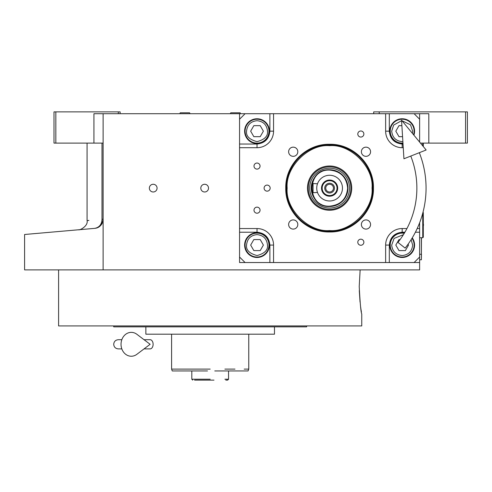 <?xml version="1.0" encoding="UTF-8"?>
<svg xmlns="http://www.w3.org/2000/svg" width="492" height="492" viewBox="0 0 492 492"><rect width="100%" height="100%" fill="white"/><g stroke="black" fill="none" stroke-linecap="round" stroke-linejoin="round"><path stroke-width="0.74" d="M103.117 143.111L93.935 143.111L93.935 113.713L103.117 113.713L103.117 269.887L24.6 269.887L24.6 234.493M419.627 222.753L419.627 262.537L239.567 262.537L239.567 113.713L103.117 113.713M239.567 113.713L428.815 113.713L428.815 143.111L420.469 143.111M153.215 191.985A3.856 3.856 0 0 0 157.071 188.122A3.856 3.856 0 0 0 153.215 184.266A3.856 3.856 0 0 0 149.353 188.122A3.856 3.856 0 0 0 153.215 191.985M204.66 191.985A3.856 3.856 0 0 0 208.516 188.122A3.856 3.856 0 0 0 204.66 184.266A3.856 3.856 0 0 0 200.804 188.122A3.856 3.856 0 0 0 204.66 191.985M419.627 262.537L419.627 269.887L103.117 269.887M373.692 113.713L373.692 111.875L465.561 111.875L465.561 143.111L428.815 143.111M379.209 111.875L379.209 113.713M102.004 219.211C82.152 221.074 82.152 221.074 102.004 219.211C101.758 224.413 99.335 227.464 94.735 228.362L24.6 234.493L94.735 228.362C73.394 230.225 73.394 230.225 94.735 228.362C99.476 227.907 102.268 224.856 103.117 219.211L102.004 219.211L102.004 143.111M87.072 143.111L87.072 220.613L88.904 220.441M55.836 111.875L55.836 143.111L53.997 143.111L53.997 111.875L120.14 111.875L120.14 113.713M118.308 111.875L118.308 113.713M55.836 143.111L93.935 143.111M465.561 111.875L467.4 111.875L467.4 143.111L465.561 143.111M94.735 228.362A9.188 9.188 -22 0 0 97.244 227.778A9.188 9.188 -22 0 1 94.735 228.362L88.904 228.872M102.244 223.122A9.188 9.188 -22 0 1 98.861 226.96A9.188 9.188 -22 0 0 102.244 223.122M421.466 237.734L421.373 257.943M421.373 237.734L421.373 254.266L419.627 254.266M419.627 259.782L421.373 259.782L421.466 254.266M359.228 286.424L360.138 269.887L359.228 286.424C360.076 303.152 360.919 312.334 361.755 313.982C360.919 312.334 360.076 303.146 359.228 286.424M359.283 290.606L360.046 302.051M360.636 306.959L360.716 307.525M360.741 307.728L360.888 308.724M360.993 309.45L361.423 312.094M361.755 313.982L361.755 325.925L58.591 325.925L58.591 269.887M113.713 325.925L113.713 326.842L306.633 326.842L306.633 325.925M274.481 326.842L274.481 334.191L145.866 334.191L145.866 326.842M213.989 380.125L210.182 380.125C230.33 380.125 230.33 380.125 210.182 380.125L194.561 380.125M192.723 380.125L191.806 379.209L191.806 370.937L172.262 370.937L171.597 369.105L176.191 369.105M185.373 369.105L195.484 369.105M224.881 369.105L234.985 369.105M244.173 369.105L248.761 369.105L248.761 334.191M210.182 369.105L171.597 369.105L171.597 334.191M224.881 379.209L228.552 379.209L228.552 370.937L248.097 370.937L248.761 369.105M207.495 370.937L172.262 370.937M210.182 379.209C233.885 379.209 233.885 379.209 210.182 379.209C229.143 379.209 229.143 379.209 210.182 379.209L191.806 379.209M205.588 370.937L191.806 370.937M228.552 370.937L214.77 370.937M210.182 380.125C232.698 380.125 232.698 380.125 210.182 380.125L212.544 380.125M225.797 380.125L227.636 380.125L228.552 379.209M240.637 113.713L240.108 112.791L230.779 112.791L230.25 113.713M190.109 113.713L189.58 112.791L180.25 112.791L179.721 113.713M329.597 144.279C353.028 143.67 374.049 164.691 373.446 188.122C374.049 211.554 353.028 232.575 329.597 231.972C306.165 232.575 285.151 211.554 285.754 188.122C285.151 164.691 306.165 143.676 329.597 144.279M329.597 144.943C352.672 144.353 373.373 165.054 372.776 188.122C373.373 211.197 352.672 231.898 329.597 231.302C306.528 231.898 285.827 211.197 286.424 188.122C285.827 165.054 306.528 144.353 329.597 144.943A43.179 43.179 0 0 1 372.776 188.122A43.179 43.179 0 0 1 329.597 231.302A43.179 43.179 0 0 0 372.776 188.122A43.179 43.179 180 0 0 329.597 144.943A43.179 43.179 180 0 0 286.424 188.122A43.179 43.179 0 0 0 329.597 231.302A43.179 43.179 0 0 0 372.776 188.122A43.179 43.179 180 0 0 329.597 144.943A43.179 43.179 180 0 0 286.424 188.122A43.179 43.179 0 0 0 329.597 231.302A43.179 43.179 0 0 0 372.776 188.122A43.179 43.179 180 0 0 329.597 144.943A43.179 43.179 180 0 0 286.424 188.122A43.179 43.179 0 0 0 329.597 231.302A43.179 43.179 0 0 1 286.424 188.122A43.179 43.179 0 0 1 329.597 144.943M245.084 113.713L239.567 119.224M419.627 113.713L419.627 119.224L414.116 113.713M419.627 119.224L419.627 142.096M419.627 152.569L419.627 153.492M414.116 262.537L419.627 257.027M239.567 257.027L245.084 262.537M257.027 163.043A3.032 3.032 0 0 0 253.995 166.075A3.032 3.032 0 0 0 257.027 169.107A3.032 3.032 0 0 0 260.053 166.075A3.032 3.032 0 0 0 257.027 163.043M257.027 207.138A3.032 3.032 0 0 0 253.995 210.17A3.032 3.032 0 0 0 257.027 213.202A3.032 3.032 0 0 0 260.053 210.17A3.032 3.032 0 0 0 257.027 207.138M257.027 232.679A12.405 12.405 0 0 0 244.622 245.084A12.405 12.405 0 0 0 257.027 257.482A12.405 12.405 0 0 0 269.425 245.084A12.405 12.405 0 0 0 257.027 232.679M239.567 228.546L257.027 228.546A16.537 16.537 0 0 1 273.558 245.084L273.558 262.537M360.833 239.192A3.032 3.032 0 0 0 357.801 242.224A3.032 3.032 0 0 0 360.833 245.256A3.032 3.032 0 0 0 363.865 242.224A3.032 3.032 0 0 0 360.833 239.192M360.833 130.989A3.032 3.032 0 0 0 357.801 134.021A3.032 3.032 0 0 0 360.833 137.053A3.032 3.032 0 0 0 363.865 134.021A3.032 3.032 0 0 0 360.833 130.989M267.131 185.09A3.032 3.032 0 0 0 264.099 188.122A3.032 3.032 0 0 0 267.131 191.154A3.032 3.032 0 0 0 270.163 188.122A3.032 3.032 0 0 0 267.131 185.09M385.636 262.537L385.636 245.084A16.537 16.537 0 0 1 402.173 228.546L406.946 228.546M419.627 228.546L417.179 228.546M403.249 147.705L402.173 147.705A16.537 16.537 0 0 1 385.636 131.167L385.636 113.713M273.558 113.713L273.558 131.167A16.537 16.537 0 0 1 257.027 147.705L239.567 147.705M365.974 219.906A4.594 4.594 0 0 0 361.386 224.5A4.594 4.594 0 0 0 365.974 229.094A4.594 4.594 0 0 0 370.568 224.5A4.594 4.594 0 0 0 365.974 219.906M365.974 147.151A4.594 4.594 0 0 0 361.386 151.745A4.594 4.594 0 0 0 365.974 156.339A4.594 4.594 0 0 0 370.568 151.745A4.594 4.594 0 0 0 365.974 147.151M293.22 147.151A4.594 4.594 0 0 0 288.626 151.745A4.594 4.594 0 0 0 293.22 156.339A4.594 4.594 0 0 0 297.814 151.745A4.594 4.594 0 0 0 293.22 147.151M293.22 219.906A4.594 4.594 0 0 0 288.626 224.5A4.594 4.594 0 0 0 293.22 229.094A4.594 4.594 0 0 0 297.814 224.5A4.594 4.594 0 0 0 293.22 219.906M257.027 118.763A12.405 12.405 0 0 0 244.622 131.167A12.405 12.405 0 0 0 257.027 143.566A12.405 12.405 0 0 0 269.425 131.167A12.405 12.405 0 0 0 257.027 118.763M413.913 135.171A12.405 12.405 0 0 0 402.173 118.763A12.405 12.405 0 0 0 389.775 131.167A12.405 12.405 0 0 0 402.991 143.541M404.51 232.9A12.405 12.405 0 0 0 389.775 245.084A12.405 12.405 0 0 0 413.206 250.748A12.405 12.405 0 0 0 412.253 237.851M329.597 230.557C350.593 232.458 373.932 209.118 372.032 188.122C373.932 167.126 350.593 143.793 329.597 145.687C308.607 143.793 285.268 167.126 287.162 188.122C285.268 209.118 308.607 232.458 329.597 230.557C350.593 232.458 373.932 209.118 372.032 188.122C373.932 167.126 350.593 143.793 329.597 145.687C308.607 143.793 285.268 167.126 287.162 188.122C285.268 209.118 308.607 232.458 329.597 230.557C350.593 232.458 373.932 209.118 372.032 188.122C373.932 167.126 350.593 143.793 329.597 145.687C308.607 143.793 285.268 167.126 287.162 188.122C285.268 209.118 308.607 232.458 329.597 230.557M307.475 188.122A22.122 22.122 0 0 0 329.597 210.244A22.122 22.122 0 0 0 351.719 188.122A22.122 22.122 0 0 0 329.597 166.001A22.122 22.122 0 0 0 307.475 188.122A22.122 22.122 0 0 0 329.597 210.244A22.122 22.122 0 0 0 351.719 188.122A22.122 22.122 0 0 0 329.597 166.001A22.122 22.122 0 0 0 307.475 188.122A22.122 22.122 0 0 0 329.597 210.244A22.122 22.122 0 0 0 351.719 188.122A22.122 22.122 0 0 0 329.597 166.001A22.122 22.122 0 0 0 307.475 188.122M350.882 188.122A21.279 21.279 0 0 1 329.597 209.407A21.279 21.279 0 0 1 308.318 188.122A21.279 21.279 0 0 1 329.597 166.843A21.279 21.279 0 0 1 350.882 188.122A21.279 21.279 0 0 1 329.597 209.407A21.279 21.279 0 0 1 308.318 188.122A21.279 21.279 0 0 1 329.597 166.843A21.279 21.279 0 0 1 350.882 188.122A21.279 21.279 0 0 1 329.597 209.407A21.279 21.279 0 0 1 308.318 188.122A21.279 21.279 0 0 1 329.597 166.843A21.279 21.279 0 0 1 350.882 188.122M309.683 188.122A19.92 19.92 0 0 0 329.597 208.042A19.92 19.92 0 0 0 349.517 188.122A19.92 19.92 0 0 0 329.597 168.209A19.92 19.92 0 0 0 309.683 188.122A19.92 19.92 0 0 0 329.597 208.042A19.92 19.92 0 0 0 349.517 188.122A19.92 19.92 0 0 0 329.597 168.209A19.92 19.92 0 0 0 309.683 188.122A19.92 19.92 0 0 0 329.597 208.042A19.92 19.92 0 0 0 349.517 188.122A19.92 19.92 0 0 0 329.597 168.209A19.92 19.92 0 0 0 309.683 188.122M311.227 188.122A18.376 18.376 0 0 0 329.597 206.499A18.376 18.376 0 0 0 347.973 188.122C346.885 176.966 340.759 170.841 329.597 169.752C305.895 168.615 305.895 207.63 329.597 206.499C340.759 205.404 346.885 199.285 347.973 188.122A18.376 18.376 0 0 0 329.597 169.752A18.376 18.376 0 0 0 311.227 188.122A18.376 18.376 0 0 0 329.597 206.499A18.376 18.376 0 0 0 347.973 188.122A18.376 18.376 0 0 0 329.597 169.752A18.376 18.376 0 0 0 311.227 188.122A18.376 18.376 0 0 0 329.597 206.499A18.376 18.376 0 0 0 347.973 188.122A18.376 18.376 0 0 0 329.597 169.752A18.376 18.376 0 0 0 311.227 188.122M257.027 120.694C250.711 121.358 247.218 124.851 246.553 131.167C245.957 136.118 249.444 139.611 257.027 141.641C264.604 139.611 268.091 136.118 267.494 131.167C266.83 124.851 263.337 121.358 257.027 120.694M257.027 119.224A11.943 11.943 0 0 0 245.084 131.167A11.943 11.943 180 0 0 257.027 143.111A11.943 11.943 180 0 0 268.964 131.167A11.943 11.943 0 0 0 257.027 119.224M260.207 136.678L263.386 131.167L260.207 125.657L253.841 125.657L250.662 131.167L253.841 136.678L260.207 136.678M257.027 234.61C250.711 235.274 247.218 238.768 246.553 245.084C245.957 250.034 249.444 253.521 257.027 255.557C264.604 253.521 268.091 250.034 267.494 245.084C266.83 238.768 263.337 235.274 257.027 234.61M257.027 233.14A11.943 11.943 0 0 0 245.084 245.084A11.943 11.943 180 0 0 257.027 257.027A11.943 11.943 180 0 0 268.964 245.084A11.943 11.943 0 0 0 257.027 233.14M260.207 250.594L263.386 245.084L260.207 239.567L253.841 239.567L250.662 245.084L253.841 250.594L260.207 250.594M403.415 234.684L394.11 238.399L391.7 245.084C392.37 251.4 395.857 254.887 402.173 255.557C408.489 254.887 411.982 251.4 412.647 245.084L411.134 239.665M404.258 233.319A11.943 11.943 -0 0 0 390.23 245.084A11.943 11.943 180 0 0 402.173 257.027A11.943 11.943 180 0 0 414.116 245.084A11.943 11.943 -0 0 0 411.995 238.282M400.101 239.567L398.994 239.567L395.808 245.084L398.994 250.594L405.359 250.594L408.538 245.084L408.053 244.241M401.577 120.712L393.655 125.073L391.7 131.167C392.37 137.483 395.857 140.97 402.173 141.641L402.874 141.616M412.413 133.357L412.647 131.167L410.5 124.814L401.958 120.694M413.563 134.753A11.943 11.943 180 0 0 414.116 131.167A11.943 11.943 -0 0 0 402.173 119.224A11.943 11.943 -0 0 0 390.23 131.167A11.943 11.943 180 0 0 402.966 143.08M401.884 125.657L398.994 125.657L395.808 131.167L398.994 136.678L402.567 136.678M372.776 188.122A43.179 43.179 0 0 1 329.597 231.302A43.179 43.179 0 0 1 286.424 188.122A43.179 43.179 0 0 1 329.597 144.943A43.179 43.179 0 0 1 372.776 188.122A43.179 43.179 0 0 1 329.597 231.302A43.179 43.179 0 0 1 286.424 188.122A43.179 43.179 0 0 1 329.597 144.943A43.179 43.179 0 0 1 372.776 188.122A43.179 43.179 0 0 1 329.597 231.302A43.179 43.179 0 0 1 286.424 188.122A43.179 43.179 0 0 1 329.597 144.943A43.179 43.179 0 0 1 372.776 188.122M347.635 188.122C346.565 177.169 340.556 171.155 329.597 170.084C306.332 168.971 306.332 207.273 329.597 206.16C340.556 205.09 346.565 199.082 347.635 188.122M317.488 183.793L313.066 183.528L313.066 192.716L317.488 192.452M317.432 192.286L317.131 191.271M329.597 191.985A3.856 3.856 0 0 1 325.741 188.122A3.856 3.856 0 0 1 329.597 184.266A3.856 3.856 0 0 1 333.459 188.122A3.856 3.856 0 0 1 329.597 191.985M329.597 192.993A4.871 4.871 0 0 0 334.468 188.122A4.871 4.871 0 0 0 329.597 183.252A4.871 4.871 0 0 0 324.732 188.122A4.871 4.871 0 0 0 329.597 192.993M329.597 195.564A7.441 7.441 0 0 0 337.038 188.122A7.441 7.441 0 0 0 329.597 180.681A7.441 7.441 0 0 0 322.155 188.122A7.441 7.441 0 0 0 329.597 195.564M329.597 196.21A8.087 8.087 0 0 0 337.684 188.122A8.087 8.087 0 0 0 329.597 180.041A8.087 8.087 0 0 0 321.516 188.122A8.087 8.087 0 0 0 329.597 196.21M317.131 184.967L317.432 183.959M329.597 200.982A12.86 12.86 0 0 0 342.463 188.122A12.86 12.86 0 0 0 329.597 175.263A12.86 12.86 0 0 0 316.737 188.122A12.86 12.86 0 0 0 329.597 200.982M422.991 212.249L423.304 212.562L423.304 237.181L422.751 237.734L422.751 213.165M422.751 143.111L422.751 145.878M423.304 143.111L423.304 146.542M397.948 242.396L405.144 248.103L397.948 242.396A87.275 87.275 0 0 0 410.771 156.069M405.144 248.103A96.463 96.463 0 0 0 419.319 152.692M401.546 120.202L403.938 158.768L426.152 149.992L401.546 120.202M144.045 339.708L150.109 339.708A4.594 3.001 90 0 1 153.11 344.295A4.594 3.001 90 0 1 150.109 348.889L144.045 348.889M136.868 354.314A11.943 10.258 -90 0 1 126.395 354.793A11.943 10.258 -90 0 1 121.032 344.295A11.943 10.258 -90 0 1 126.395 333.804A11.943 10.258 -90 0 1 136.868 334.283L150.121 344.295L136.868 354.314M239.567 232.218L257.027 232.218C264.782 233.036 269.069 237.322 269.887 245.084L269.887 262.537M257.027 232.218L257.027 228.546M269.887 113.713L269.887 131.167C269.069 138.922 264.782 143.209 257.027 144.027L239.567 144.027M257.027 144.027L257.027 147.705M269.887 131.167L273.558 131.167M403.022 144.027L402.173 144.027C394.418 143.209 390.131 138.922 389.313 131.167L389.313 113.713M389.313 131.167L385.636 131.167M402.173 144.027L402.173 147.705M389.313 262.537L389.313 245.084C390.131 237.322 394.418 233.036 402.173 232.218L404.916 232.218M415.389 232.218L419.627 232.218M402.173 232.218L402.173 228.546M269.887 245.084L273.558 245.084M389.313 245.084L385.636 245.084M87.072 220.613C88.388 226.185 79.187 230.619 78.683 229.764L81.838 229.487M78.585 229.77L81.893 229.481M87.57 228.989L88.726 228.885M423.304 225.988A3.493 3.493 0 0 0 423.304 223.755M422.751 237.734L419.627 237.734M118.308 339.708L121.819 339.708L118.308 339.708C115.515 339.978 113.984 341.509 113.713 344.295C113.984 347.088 115.515 348.619 118.308 348.889L121.819 348.889"/></g></svg>
